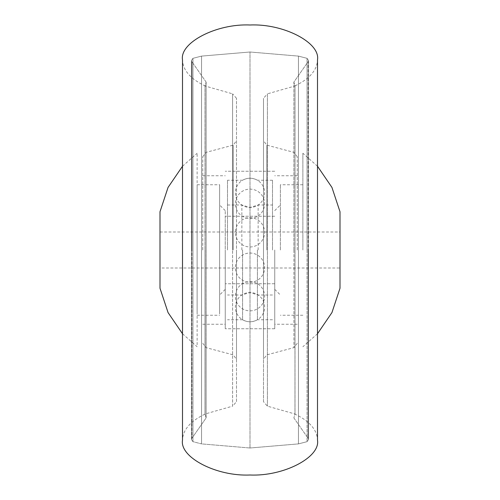 <?xml version="1.0" encoding="UTF-8"?>
<svg xmlns="http://www.w3.org/2000/svg" width="500" height="500" viewBox="0 0 500 500"><rect width="100%" height="100%" fill="white"/><g stroke="black" fill="none" stroke-linecap="round" stroke-linejoin="round"><path stroke-width="0.38" stroke-dasharray="2.5 1.88" d="M257.425 250L257.425 319.75L257.425 250M242.575 250L242.575 319.75L242.575 250M274.75 250L274.75 328.75L274.75 250M225.25 250L225.25 328.75L225.25 250M258.137 250L258.137 205L258.137 250M241.863 250L241.863 205L241.863 250M272.5 250L272.5 180.25L272.5 250M227.5 250L227.5 180.25L227.5 250M293.875 250L293.875 82.081L293.875 250M263.5 401.694L263.5 250L263.5 401.694L267.394 406.15L295 414.019L293.875 417.919L294.969 414.119L294.969 250L294.969 414.119C309.6 421.138 317.113 429.806 317.5 440.125L317.5 59.875C317.113 70.194 309.6 78.863 294.969 85.881L294.969 250L294.969 85.881L293.875 82.081L308.094 61.719L308.094 438.281L308.094 61.719L308.5 60.431L308.5 439.569L308.094 438.281L308.094 250L308.094 438.281L308.5 439.569L308.5 60.431L307.056 58.331L307.056 441.669L307.056 58.331L307.056 250L307.056 58.331L298.463 56.106L298.463 443.894L298.463 56.106L298.463 250L298.463 56.106L307.056 58.331L308.5 60.431L308.5 250L308.5 60.431L308.094 61.719L293.875 82.081L295 85.981L295 414.019L295 85.981L267.394 93.85L267.394 406.15L267.394 93.85L263.5 98.306L263.5 359.206L263.5 98.306M236.5 98.306L232.606 93.85L232.606 250L232.606 93.85L205 85.981L205 250L205 85.981L206.125 82.081L205.031 85.881L205.031 250L205.031 85.881C190.4 78.863 182.887 70.194 182.5 59.875L182.5 440.125C182.887 429.806 190.4 421.138 205.031 414.119L205.031 250L205.031 414.119L206.125 417.919L206.125 82.081L206.125 417.919L206.125 82.081L206.125 417.919L191.906 438.281L191.906 61.719L191.906 438.281L191.5 439.569L191.5 250L191.5 439.569L192.944 441.669L192.944 58.331L192.944 441.669L201.537 443.894L201.537 56.106L201.537 443.894L201.537 56.106L201.537 443.894L250 448L250 52L250 448L250 52L250 448L201.537 443.894L192.944 441.669L191.5 439.569L191.5 60.431L191.906 61.719L191.906 250L191.906 61.719L191.5 60.431L191.5 439.569L191.906 438.281L206.125 417.919L205 414.019L205 250L205 414.019L232.606 406.15L232.606 250L232.606 406.15L236.5 401.694L236.5 98.306L236.5 401.694M297.25 250L297.25 156.706L297.25 250M263.5 250L263.5 140.794L263.5 250M236.5 250L236.5 359.206L236.5 250M202.75 250L202.75 156.706L202.75 250M298.463 250L298.463 443.894L298.463 250M225.25 288.587L225.25 210.625L225.25 288.587M219.625 294.1L219.625 205L219.625 294.1M225.25 283.075L225.25 216.25L225.25 283.075M160 232.362L160 268L160 232.362M160 288.25L160 211.75M197.125 344.812L197.125 153.25L197.125 344.812M197.125 313.944L197.125 184.75L197.125 313.944M219.625 313.944L219.625 184.75L219.625 313.944M280.375 250L280.375 184.75L280.375 250M340 211.75L340 268L160 268M302.875 250L302.875 153.25L302.875 250M160 232L340 232L340 268M266.837 250L266.837 145.144L266.837 250M293.913 250L293.913 347.644L293.913 250M192.944 250L192.944 58.331L192.944 250M233.162 250L233.162 145.144L233.162 250M206.088 250L206.088 347.644L206.088 250M307.056 250L307.056 441.669L307.056 250M227.5 205L241.863 205L250 207.475A14.625 14.625 0 0 0 264.625 192.85A14.625 14.625 0 0 0 250 178.225A14.625 14.625 0 0 0 235.375 192.85A14.625 14.625 0 0 0 250 207.475L258.137 205L272.5 205M272.5 319.75L257.425 319.75C252.475 322.444 247.525 322.444 242.575 319.75L227.5 319.75M272.5 180.25L257.425 180.25C252.475 177.556 247.525 177.556 242.575 180.25L227.5 180.25M274.75 171.25L225.25 171.25L274.75 171.25M274.75 328.75L225.25 328.75L274.75 328.75M272.5 295L258.137 295L250 292.525A14.625 14.625 0 0 0 235.375 307.15A14.625 14.625 0 0 0 250 321.775A14.625 14.625 0 0 0 264.625 307.15A14.625 14.625 0 0 0 250 292.525L241.863 295L227.5 295M274.75 216.25L225.25 216.25L274.75 216.25M274.75 283.75L225.25 283.75L274.75 283.75M250 218.388A14.625 14.625 0 0 0 264.625 203.762A14.625 14.625 0 0 0 250 189.137A14.625 14.625 0 0 0 235.375 203.762A14.625 14.625 0 0 0 250 218.388A14.625 14.625 0 0 0 264.625 203.762A14.625 14.625 0 0 0 250 189.137A14.625 14.625 0 0 0 235.375 203.762A14.625 14.625 0 0 0 250 218.388M250 246.962A14.625 14.625 0 0 0 264.625 232.338A14.625 14.625 0 0 0 250 217.712A14.625 14.625 0 0 0 235.375 232.338A14.625 14.625 0 0 0 250 246.962A14.625 14.625 0 0 0 264.625 232.338A14.625 14.625 0 0 0 250 217.712A14.625 14.625 0 0 0 235.375 232.338A14.625 14.625 0 0 0 250 246.962M250 282.288A14.625 14.625 0 0 0 264.625 267.663A14.625 14.625 0 0 0 250 253.038A14.625 14.625 0 0 0 235.375 267.663A14.625 14.625 0 0 0 250 282.288A14.625 14.625 0 0 0 264.625 267.663A14.625 14.625 0 0 0 250 253.038A14.625 14.625 0 0 0 235.375 267.663A14.625 14.625 0 0 0 250 282.288M250 310.863A14.625 14.625 0 0 0 264.625 296.238A14.625 14.625 0 0 0 250 281.613A14.625 14.625 0 0 0 235.375 296.238A14.625 14.625 0 0 0 250 310.863A14.625 14.625 0 0 0 264.625 296.238A14.625 14.625 0 0 0 250 281.613A14.625 14.625 0 0 0 235.375 296.238A14.625 14.625 0 0 0 250 310.863M192.944 58.331L191.5 60.431L191.5 250L191.5 60.431L192.944 58.331L201.537 56.106L250 52L201.537 56.106L192.944 58.331M250 448L298.463 443.894L250 448M307.056 441.669L298.463 443.894L307.056 441.669L308.5 439.569L308.5 250L308.5 439.569L307.056 441.669M206.125 82.081L191.906 61.719L206.125 82.081M250 52L298.463 56.106L250 52M293.875 417.919L308.094 438.281L293.875 417.919M297.25 343.294L293.913 347.644L266.837 354.856L263.5 359.206M297.25 156.706L293.913 152.356L266.837 145.144L263.5 140.794M297.25 324.25L274.75 324.25M202.75 156.706L206.088 152.356L233.162 145.144L236.5 140.794M202.75 343.294L206.088 347.644L233.162 354.856L236.5 359.206M202.75 175.75L225.25 175.75M202.75 324.25L225.25 324.25M297.25 175.75L274.75 175.75M225.25 289.375L219.625 295M182.5 333.75L197.125 346.75M197.125 315.25L219.625 315.25M197.125 184.75L219.625 184.75M182.5 166.25L197.125 153.25M225.25 210.625L219.625 205M274.75 210.625L280.375 205M317.5 166.25L302.875 153.25M302.875 184.75L280.375 184.75M302.875 315.25L280.375 315.25M317.5 333.75L302.875 346.75M274.75 289.375L280.375 295"/><path stroke-width="0.75" d="M317.5 59.875C320.519 42.619 283.394 23.444 250 25C216.606 23.444 179.481 42.619 182.5 59.875L182.5 440.125C179.481 457.381 216.606 476.556 250 475C283.394 476.556 320.519 457.381 317.5 440.125L317.5 59.875M182.5 166.25L168.056 187.419L160 211.75L160 288.25L168.056 312.581L182.5 333.75M340 232L340 288.25L340 211.75L331.944 187.425L317.5 166.25M340 288.25L331.944 312.575L317.5 333.75"/></g></svg>
